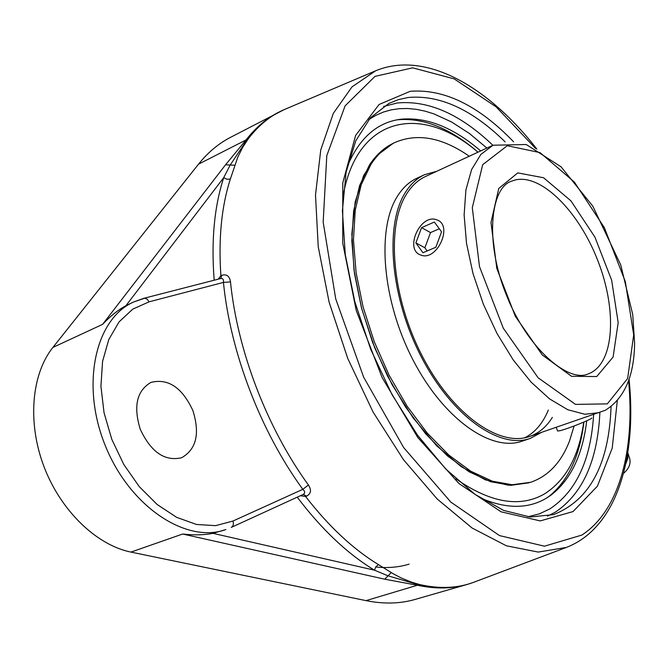 <?xml version="1.0" encoding="UTF-8"?>
<svg xmlns="http://www.w3.org/2000/svg" width="668" height="668" viewBox="0 0 668 668"><rect width="100%" height="100%" fill="white"/><g stroke="black" fill="none" stroke-linecap="round" stroke-linejoin="round"><path stroke-width="1" d="M220.281 278.698L220.824 278.506C222.903 278.272 223.772 279.575 223.446 282.414L230.493 281.913C229.592 276.126 226.711 273.905 221.859 275.266L220.891 275.7C218.352 238.701 221.5 206.487 230.343 179.057L237.808 157.089L242.567 147.553L248.271 138.81C258.825 124.966 271.108 115.105 285.127 109.226L375.616 70.8L352.028 86.857L333.299 113.401L320.765 149.866L315.505 194.972L318.227 246.667L329.124 302.22L347.744 358.44L373.053 411.989L403.505 459.709L437.198 499.013L472.126 528.029L506.361 545.781L538.224 552.077L566.389 547.418C616.815 527.97 637.072 457.947 629.081 379.457M566.389 547.418L474.313 582.053C458.006 588.291 439.795 589.118 419.688 584.55L411.396 582.112L401.217 577.962L393.201 573.762L378.472 564.644C353.038 549.121 328.748 526.401 305.593 496.491L306.587 496.14C311.046 493.761 311.664 490.045 308.424 485.01C267.058 428.096 237.399 350.658 230.493 281.913M297.243 497.159C321.667 529.432 347.418 553.772 374.498 570.188L387.841 575.758L418.961 584.926C439.352 589.351 457.822 588.391 474.38 582.028M305.593 496.491L300.4 495.714M149.064 301.827L223.446 282.414C230.36 352.462 260.595 431.411 302.821 489.335L232.948 521.048L215.589 525.649L196.526 524.472L176.711 517.383L157.239 504.565L139.236 486.605L123.772 464.435L111.798 439.319L104.041 412.732L100.926 386.238L102.571 361.388L108.784 339.553L119.088 321.859L132.79 309.125L149.064 301.827L147.261 299.206L144.747 298.195L133.533 302.019C95.29 318.845 80.36 384.918 105.41 445.923C130.009 507.112 186.756 544.053 225.893 529.549L213 533.348L374.498 570.188L375.825 566.815L378.472 564.644M220.891 275.7L218.211 279.174M220.69 278.539L221.859 275.266M303.047 494.487L303.339 494.37C305.276 493.109 305.101 491.431 302.821 489.335L308.424 485.01M303.272 494.404L306.587 496.14M230.343 179.057L226.961 179.266L223.73 177.63C214.269 206.629 211.088 240.822 214.186 280.209M285.478 109.076C271.074 114.996 258.416 124.983 247.494 139.036L230.101 165.213L223.73 177.63L125.951 305.668L133.533 302.019L143.912 298.295L220.824 278.506M140.255 429.248C133.224 406.303 136.79 390.688 150.951 382.397C168.227 378.155 182.205 387.557 192.902 410.603C200.108 433.674 196.342 449.38 181.596 457.739C164.771 461.613 150.993 452.119 140.255 429.248M234.719 165.238L225.559 164.787L102.58 324.372C110.22 316.206 118.019 309.969 125.951 305.668M283.541 109.911L278.097 112.516C266.357 118.612 255.827 127.555 246.5 139.362L225.559 164.787M213 533.348C204.049 535.076 193.937 535.302 182.656 534.024L384.76 579.206L418.009 585.377C435.862 589.101 452.261 588.792 467.191 584.433L415.262 599.388C400.165 603.772 383.758 604.181 366.022 600.632L130.945 552.094C96.584 545.146 60.796 510.853 44.005 466.698C27.188 422.543 31.48 374.155 52.914 347.418L198.496 164.194C207.857 152.538 218.453 143.62 230.301 137.466L284.251 109.594M480.693 150.935C453.113 127.246 426.359 116.7 400.449 119.28C376.994 122.444 359.284 138.159 347.318 166.407M479.933 497.735C505.501 508.933 527.478 509.183 545.865 498.487L550.916 495.188C570.672 479.875 582.605 455.083 586.721 420.823M375.708 566.99C387.599 568.251 398.729 567.299 409.1 564.143M384.76 579.206L391.248 572.585M467.199 584.433L471.858 582.947L467.191 584.425M623.536 473.336C628.889 468.786 630.951 463.876 629.715 458.615L627.803 452.729M625.782 463.859L627.87 458.114L627.795 452.787M493.026 145.223L425.541 176.477C417.851 180.043 411.379 186.13 406.127 194.73C385.912 227.229 392.041 298.02 422.293 356.153C452.37 414.452 499.338 447.426 529.607 436.48L605.325 410.277C624.471 398.353 634.233 375.917 634.6 342.968L632.738 314.628L620.772 265.004L592.85 206.237L561.02 166.775L526.234 144.513L493.026 145.223L480.851 154.442L471.625 169.522L465.905 189.963L464.126 214.937L466.506 243.269L473.011 273.554L483.348 304.165L496.984 333.457L513.174 359.868L531.002 382.021L549.522 398.863L567.758 409.718L584.842 414.26L600.023 412.54M548.186 497.059C567.925 481.453 579.824 456.461 583.899 422.067M478.004 152.179C450.299 128.248 423.362 117.451 397.193 119.806M583.757 422.126C578.814 456.695 565.621 480.684 544.169 494.103C519.779 507.914 490.362 502.829 455.927 478.856M342.968 196.634C356.921 115.255 421.942 103.699 477.962 152.195M529.039 482.805L510.778 485.335L490.579 481.711L469.111 471.783L447.176 455.676L425.658 433.799L405.476 406.921L387.54 376.067L372.644 342.542L361.463 307.781L354.441 273.321L351.827 240.614L353.623 210.979L359.601 185.537L369.379 165.113C375.992 155.051 383.916 147.795 393.16 143.336L376.568 155.803L363.634 175.525L355.176 201.911L351.844 233.95L354.015 270.173L361.722 308.766L374.656 347.669L392.133 384.751L413.183 418.009L436.613 445.723L461.129 466.615L485.452 479.883L508.423 485.235L530.676 482.279C548.403 476.109 561.362 462.306 569.545 440.888L574.113 425.975M529.607 436.48C538.901 433.215 546.482 426.852 552.352 417.4M436.763 171.275L424.597 174.674C416.824 178.281 410.286 184.426 404.975 193.11C384.434 226.018 390.596 297.853 421.283 356.871C451.802 416.064 499.464 449.522 530.167 438.442L541.314 432.497M524.722 437.79C535.076 432.488 542.942 423.245 548.311 410.043M469.253 156.228C442.141 137.366 417.291 132.815 394.713 142.585C385.478 147.043 377.562 154.3 370.957 164.353L361.196 184.777L355.234 210.236L353.455 239.879L356.086 272.602L363.116 307.088L374.314 341.866L389.219 375.416L407.163 406.294L427.345 433.198L448.863 455.092L470.79 471.224L492.249 481.169L512.44 484.801L530.676 482.279M424.597 174.674L416.874 178.256C409.066 181.88 402.487 188.034 397.134 196.718C376.443 229.625 382.438 301.268 413.066 360.06C443.527 419.028 491.264 452.303 522.109 441.172L530.167 438.442M556.235 427.428L557.613 431.002L560.034 430.701C568.05 428.789 593.326 418.627 591.756 417.951M435.352 219.371L437.999 220.315C452.445 226.811 437.298 259.969 421.942 255.443L419.696 254.642C405.125 248.321 419.813 215.28 435.352 219.371M439.319 228.765L430.518 232.589L424.873 247.77L427.169 250.951M421.575 227.646L434.359 222.052L441.556 231.804L435.828 247.252L422.944 252.754L415.888 242.91L421.575 227.646L430.518 232.589M415.888 242.91L424.873 247.77M628.596 380.835C635.118 449.673 619.52 510.744 581.836 535.076L544.478 546.19L499.505 535.594L450.858 502.127L403.689 447.602L363.642 377.178L335.728 298.897L323.17 222.127L326.794 155.611L345.114 105.853L375.032 76.361L412.674 67.835L454.19 78.891L496.115 106.847L535.586 148.455M513.609 141.808C478.664 105.552 444.203 88.71 410.219 91.299L379.082 104.484L355.618 135.429L342.784 182.807L342.734 243.052L356.219 310.411L382.171 377.679L417.767 437.456L458.916 483.515L501.117 511.822L540.237 520.915L573.027 511.579L597.392 486.212L612.23 448.086L617.282 400.808M366.022 600.632L419.688 584.55M248.271 138.81L198.496 164.194M303.339 494.37L231.278 527.394C233.316 526.159 233.867 524.046 232.948 521.048M52.914 347.418L102.58 324.372M130.945 552.094L182.656 534.024M611.07 406.62C608.974 464.277 589.794 500.282 553.521 514.627L530.208 517.007L503.697 510.435L475.065 494.395L445.79 469.036L417.558 435.252L392.016 394.613L370.69 349.255L354.833 301.719L345.281 254.675L342.408 210.737L346.099 172.185L355.76 140.814L370.414 117.777L388.935 103.406L398.362 99.641L408.29 97.478C439.903 94.739 472.176 109.544 505.108 141.883M492.875 145.29C460.352 114.203 428.489 100.1 397.285 102.981L383.599 106.446M547.568 516.105L555.409 512.114C582.797 493.61 597.61 460.444 599.864 412.599M593.627 414.719C590.788 460.027 576.208 491.423 549.889 508.899L539.335 513.876L527.845 516.781M368.853 119.564L375.967 115.28L383.457 112.04L391.289 109.836L399.414 108.667L407.781 108.508L416.348 109.343L425.065 111.147L433.891 113.877L451.702 122.035L469.47 133.533L486.897 148.062M515.387 179.917C541.74 173.839 579.106 211.965 597.86 260.737C616.94 309.401 614.568 361.555 590.245 373.07L588.074 373.963C568.627 383.023 527.353 348.704 506.369 294.955C484.475 241.565 490.671 188.242 510.995 181.387L515.387 179.917M607.329 403.873L575.515 404.39L538.091 377.746L503.296 328.197L479.499 266.649L472.301 207.706L482.688 164.695L507.262 145.724L540.02 152.605L574.371 182.063L604.39 227.713L625.306 281.562L633.69 334.852L627.661 378.489L607.329 403.873M596.733 376.552L613.107 357.038L618.184 322.636L611.637 280.168L594.921 237.115L570.898 200.801L543.56 177.746L517.792 172.903L498.779 188.426L490.997 222.436L496.808 268.419L515.312 316.256L542.307 355L571.549 376.301L596.733 376.552M536.888 149.123C488.508 86.79 425.541 50.083 375.616 70.8M550.04 495.815L550.916 495.188M393.16 143.336L394.713 142.585"/></g></svg>
